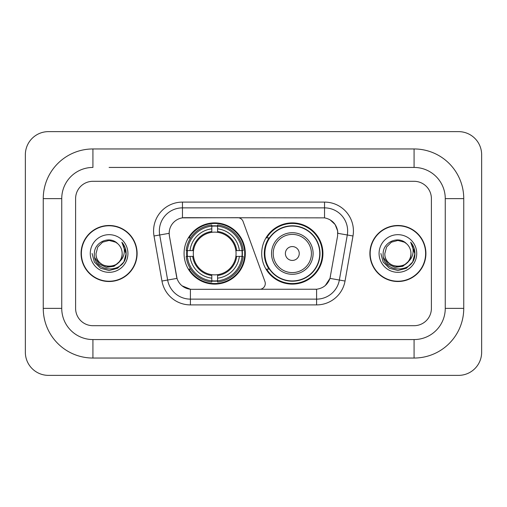 <?xml version="1.0" encoding="UTF-8"?>
<svg xmlns="http://www.w3.org/2000/svg" width="507" height="507" viewBox="0 0 507 507"><rect width="100%" height="100%" fill="white"/><g stroke="black" fill="none" stroke-linecap="round" stroke-linejoin="round"><path stroke-width="0.76" d="M182.457 202.097L182.457 217.864L237.65 217.687A5.773 5.773 0 0 1 243.081 221.489L264.939 281.562A5.773 5.773 0 0 1 259.514 289.313L191.893 289.313A15.597 15.597 0 0 1 176.537 276.423L169.408 235.989L177.019 278.387L167.646 280.035L159.705 234.988A23.107 23.107 0 0 1 182.457 207.87L324.543 207.87A23.107 23.107 0 0 1 347.295 234.988L339.354 280.035A23.107 23.107 0 0 1 316.602 299.13L190.398 299.13A23.107 23.107 0 0 1 167.646 280.035L161.961 281.043L154.014 235.989A28.88 28.88 0 0 1 182.457 202.097L324.543 202.097L324.543 217.864C331.781 219.366 336.147 223.739 337.656 230.977L337.592 235.989L329.981 278.387C327.706 284.668 323.244 288.287 316.602 289.237L191.893 289.313M184.073 253.5A30.61 30.61 0 0 0 214.683 284.11A30.61 30.61 0 0 0 245.299 253.5A30.61 30.61 0 0 0 214.683 222.89A30.61 30.61 0 0 0 184.073 253.5M324.543 217.864L184.763 217.687A15.597 15.597 0 0 0 169.408 235.989L169.173 233.315L159.705 234.988A23.107 23.107 0 0 1 159.35 230.977M186.823 256.39A28.012 28.012 0 0 1 186.823 250.61M269.046 269.097A28.012 28.012 0 0 1 269.046 237.903M322.927 253.5A30.61 30.61 0 0 1 292.317 284.11A30.61 30.61 0 0 1 261.701 253.5A30.61 30.61 0 0 1 292.317 222.89A30.61 30.61 0 0 1 322.927 253.5M81.088 253.5A28.012 28.012 0 0 0 109.1 281.512A28.012 28.012 0 0 0 137.112 253.5A28.012 28.012 0 0 0 109.1 225.488A28.012 28.012 0 0 0 81.088 253.5M369.888 253.5A28.012 28.012 0 0 0 397.9 281.512A28.012 28.012 0 0 0 425.912 253.5A28.012 28.012 0 0 0 397.9 225.488A28.012 28.012 0 0 0 369.888 253.5M169.173 233.283L169.344 230.977M324.543 202.097A28.88 28.88 0 0 1 352.986 235.989L345.039 281.043A28.88 28.88 0 0 1 316.602 304.903L190.398 304.903L190.398 289.237L182.076 285.834M330.038 219.778L335.127 224.519L337.656 230.977L337.827 233.315L352.986 235.989M316.602 304.903L316.602 289.237L315.107 289.313M347.295 234.988L339.354 280.035L329.981 278.387L325.323 285.492M330.463 276.423L330.368 276.917M176.632 276.917L176.537 276.423M431.4 198.63A17.327 17.327 0 0 0 414.073 181.303L92.927 181.303A17.327 17.327 0 0 0 75.6 198.63L75.6 308.37A17.327 17.327 0 0 0 92.927 325.697L414.073 325.697A17.327 17.327 0 0 0 431.4 308.37L431.4 198.63A17.327 17.327 0 0 0 414.073 181.303L92.927 181.303A17.327 17.327 0 0 0 75.6 198.63L75.6 308.37A17.327 17.327 0 0 0 92.927 325.697L414.073 325.697A17.327 17.327 0 0 0 431.4 308.37L431.4 198.63M136.827 253.5A27.727 27.727 0 0 0 109.1 225.773A27.727 27.727 0 0 0 81.38 253.5A27.727 27.727 0 0 0 109.1 281.227A27.727 27.727 0 0 0 136.827 253.5M119.937 261.187L114.043 266.289L106.318 267.366L99.214 264.147L94.771 257.733M119.107 261.885C112.174 271.251 95.367 265.262 96.045 253.5C95.246 270.339 122.954 270.339 122.155 253.5C122.954 270.339 95.246 270.339 96.045 253.5L97.794 246.972L102.572 242.194L109.1 240.445L115.628 242.194L117.656 243.639C109.639 235.242 94.22 242.156 94.365 253.5C92.895 273.653 125.571 274.179 126.097 254.476L126.123 253.5C126.078 249.216 124.652 245.458 121.851 242.219C123.981 245.718 124.728 249.476 124.101 253.5C123.493 256.922 121.826 259.717 119.107 261.885A13.055 13.055 0 0 0 122.155 253.5C122.954 270.339 95.246 270.339 96.045 253.5L97.794 246.972L102.572 242.194M122.155 253.5A13.055 13.055 0 0 0 117.656 243.639M90.271 253.5A18.829 18.829 0 0 0 109.1 272.329A18.829 18.829 0 0 0 127.929 253.5A18.829 18.829 0 0 0 109.1 234.671A18.829 18.829 0 0 0 90.271 253.5M121.851 242.219L126.116 253.994L125.324 248.341L126.116 253.994L125.324 248.341L126.116 253.994L121.978 242.365L126.116 253.994L121.978 242.365L126.123 253.5L123.847 262.011L117.611 268.241L109.1 270.523L100.589 268.241L94.359 262.011L92.078 253.5M121.978 242.365L126.116 254.007M425.62 253.5A27.727 27.727 0 0 0 397.9 225.773A27.727 27.727 0 0 0 370.173 253.5A27.727 27.727 0 0 0 397.9 281.227A27.727 27.727 0 0 0 425.62 253.5M408.731 261.187L402.837 266.289L395.118 267.366L388.007 264.147L383.565 257.733M410.955 253.5C411.754 270.339 384.046 270.339 384.845 253.5L386.594 246.972L391.372 242.194L397.9 240.445L404.428 242.194L406.449 243.639C398.439 235.242 383.019 242.156 383.159 253.5C381.695 273.653 414.365 274.179 414.897 254.476L414.922 253.5C414.872 249.216 413.452 245.458 410.651 242.219C412.78 245.718 413.528 249.476 412.901 253.5C412.292 256.922 410.626 259.717 407.901 261.885A13.055 13.055 0 0 0 410.955 253.5C411.754 270.339 384.046 270.339 384.845 253.5C384.046 270.339 411.754 270.339 410.955 253.5A13.055 13.055 0 0 0 406.449 243.639M407.901 261.885C400.974 271.251 384.167 265.262 384.845 253.5M379.071 253.5A18.829 18.829 0 0 0 397.9 272.329A18.829 18.829 0 0 0 416.729 253.5A18.829 18.829 0 0 0 397.9 234.671A18.829 18.829 0 0 0 379.071 253.5M410.651 242.219L414.916 253.994L414.124 248.341L414.916 253.994L414.124 248.341L414.916 253.994L410.778 242.365L414.916 253.994L410.778 242.365L414.922 253.5L412.641 262.011L406.411 268.241L397.9 270.523L389.389 268.241L383.153 262.011L380.877 253.5M410.778 242.365L414.916 254.007M217.573 280.84L217.573 282A28.652 28.652 0 0 0 243.189 256.39L242.029 256.39A27.492 27.492 0 0 1 217.573 280.84L217.573 278.166A24.837 24.837 0 0 0 239.355 256.39L235.863 256.39A21.37 21.37 0 0 0 217.573 232.326L217.573 226.16A27.492 27.492 0 0 1 242.029 250.61L243.189 250.61A28.652 28.652 0 0 0 217.573 225L217.573 226.16M187.343 256.39L186.183 256.39A28.652 28.652 0 0 0 211.799 282L211.799 280.84A27.492 27.492 0 0 1 187.343 256.39L190.017 256.39A24.837 24.837 0 0 0 211.799 278.166L211.799 274.674A21.37 21.37 0 0 0 235.863 256.39L236.712 256.39A22.219 22.219 0 0 1 217.573 275.529L217.573 278.166M211.799 226.16L211.799 225A28.652 28.652 0 0 0 186.183 250.61L187.343 250.61A27.492 27.492 0 0 1 211.799 226.16L211.799 228.834A24.837 24.837 0 0 0 190.017 250.61L193.509 250.61A21.37 21.37 0 0 0 211.799 274.674L211.799 275.529A22.219 22.219 0 0 1 192.66 256.39L190.017 256.39M187.4 256.39A27.435 27.435 0 0 1 187.4 250.61M217.573 226.217A27.435 27.435 0 0 0 211.799 226.217M241.972 250.61A27.435 27.435 0 0 1 241.972 256.39M242.029 250.61L239.355 250.61A24.837 24.837 0 0 0 217.573 228.834M239.355 256.39L242.029 256.39M211.799 278.166L211.799 280.84M235.863 250.61L239.355 250.61M217.573 274.712L217.573 275.529M211.799 274.674A21.37 21.37 0 0 1 193.509 256.39L192.66 256.39M217.573 280.783A27.435 27.435 0 0 1 211.799 280.783M190.017 250.61L187.343 250.61M211.799 232.288L211.799 228.834M217.573 232.326A21.37 21.37 0 0 0 193.509 250.61L192.66 250.61A22.219 22.219 0 0 1 211.799 231.471M217.573 232.288L217.573 231.471A22.219 22.219 0 0 1 236.712 250.61M190.651 237.903L189.016 237.903A30.033 30.033 0 0 1 244.723 253.5A30.033 30.033 0 0 1 189.016 269.097L190.651 269.097M299.244 253.5A6.933 6.933 0 0 0 292.317 246.567A6.933 6.933 0 0 0 285.384 253.5A6.933 6.933 0 0 0 292.317 260.433A6.933 6.933 0 0 0 299.244 253.5M313.111 253.5A20.793 20.793 0 0 0 292.317 232.707A20.793 20.793 0 0 0 271.524 253.5A20.793 20.793 0 0 0 292.317 274.293A20.793 20.793 0 0 0 313.111 253.5A20.793 20.793 0 0 1 292.317 274.293A20.793 20.793 0 0 1 271.524 253.5M319.752 253.5A27.435 27.435 0 0 0 292.317 226.065A27.435 27.435 0 0 0 264.876 253.5A27.435 27.435 0 0 0 292.317 280.935A27.435 27.435 0 0 0 319.752 253.5M322.351 253.5A30.033 30.033 0 0 1 266.644 269.097L269.426 269.097A27.695 27.695 0 0 0 310.639 274.268A27.695 27.695 0 0 0 310.639 232.732A27.695 27.695 0 0 0 269.426 237.903L266.644 237.903A30.033 30.033 0 0 1 322.351 253.5M109.1 167.437L414.073 167.437L109.1 167.437M463.747 198.63L445.26 198.63L445.26 308.37L445.26 198.63A31.193 31.193 0 0 0 414.073 167.437L414.073 148.957L92.927 148.957A49.673 49.673 0 0 0 43.253 198.63L43.253 308.37A49.673 49.673 0 0 0 92.927 358.043L414.073 358.043A49.673 49.673 0 0 0 463.747 308.37L463.747 198.63A49.673 49.673 0 0 0 414.073 148.957M414.073 358.043L414.073 339.563L92.927 339.563L414.073 339.563A31.193 31.193 0 0 0 445.26 308.37L463.747 308.37M43.253 308.37L61.74 308.37L61.74 198.63L61.74 308.37A31.193 31.193 0 0 0 92.927 339.563L92.927 358.043M92.927 148.957L92.927 167.437A31.193 31.193 0 0 0 61.74 198.63L43.253 198.63M481.65 154.73A23.107 23.107 0 0 0 458.543 131.63L48.457 131.63A23.107 23.107 0 0 0 25.35 154.73L25.35 352.27A23.107 23.107 0 0 0 48.457 375.37L458.543 375.37A23.107 23.107 0 0 0 481.65 352.27L481.65 154.73M190.398 304.903A28.88 28.88 0 0 1 161.961 281.043M154.014 235.989L159.705 234.988M339.354 280.035L345.039 281.043M217.573 274.674A21.37 21.37 0 0 0 235.863 256.39M211.799 281.043A27.695 27.695 0 0 0 217.573 281.043M242.226 256.39A27.695 27.695 0 0 0 242.226 250.61M217.573 225.957A27.695 27.695 0 0 0 211.799 225.957M311.418 253.5A19.101 19.101 0 0 0 292.317 234.399A19.101 19.101 0 0 0 273.21 253.5A19.101 19.101 0 0 0 292.317 272.601A19.101 19.101 0 0 0 311.418 253.5"/></g></svg>
